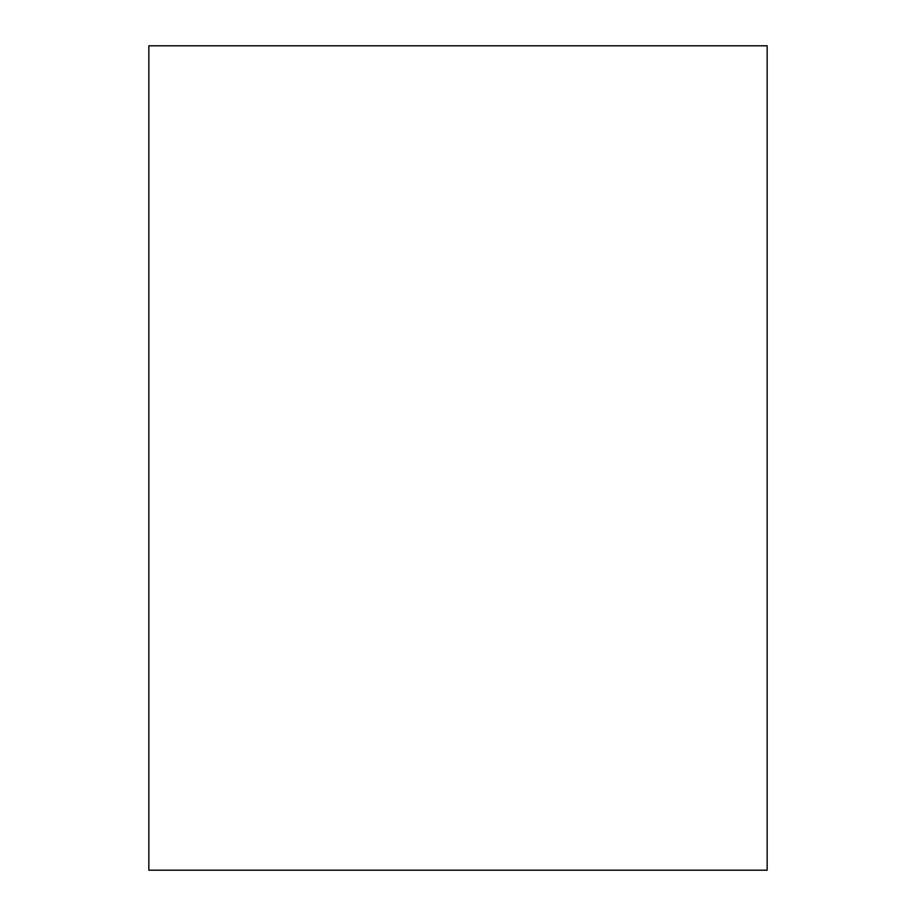 <?xml version="1.0" encoding="UTF-8"?>
<svg xmlns="http://www.w3.org/2000/svg" width="916" height="916" viewBox="0 0 916 916"><rect width="100%" height="100%" fill="white"/><g stroke="black" fill="none" stroke-linecap="round" stroke-linejoin="round"><path stroke-width="0.69" stroke-dasharray="4.58 3.44" d="M148.85 458L148.85 870.2L767.15 870.2L767.15 45.8L148.85 45.8L148.85 458M767.15 458L767.15 787.76L767.15 458"/><path stroke-width="1.37" d="M148.85 458L148.85 45.8L767.15 45.8L767.15 870.2L148.85 870.2L148.85 458"/></g></svg>

